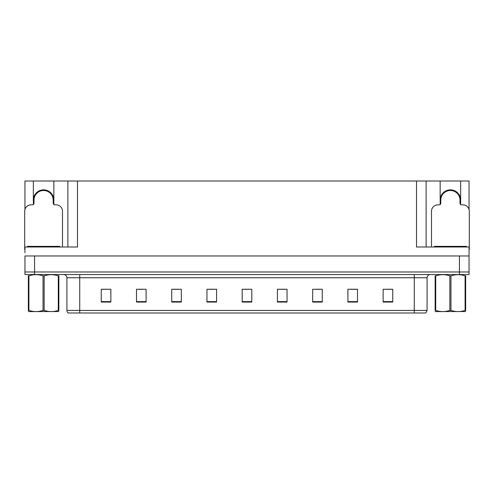 <?xml version="1.0" encoding="UTF-8"?>
<svg xmlns="http://www.w3.org/2000/svg" width="494" height="494" viewBox="0 0 494 494"><rect width="100%" height="100%" fill="white"/><g stroke="black" fill="none" stroke-linecap="round" stroke-linejoin="round"><path stroke-width="0.74" d="M33.351 200.107A10.251 10.251 0 0 1 43.602 189.857A10.251 10.251 0 0 1 53.846 200.107M53.846 204.528L53.846 181.014L416.51 181.014L416.51 247L469.047 247L469.047 255.966L24.953 255.966L24.953 271.984L34.568 271.984L24.953 271.984L24.953 274.547L34.568 274.547L34.568 271.984L459.432 271.984L34.568 271.984L34.568 255.966M24.953 252.767L24.953 247L77.49 247L77.49 181.014M33.351 204.528L33.351 181.014L24.953 181.014L24.953 209.456M34.568 274.547L469.047 274.547L469.047 271.984L459.432 271.984L469.047 271.984L469.047 252.767M460.649 204.528L460.649 181.014L469.047 181.014L469.047 209.456M67.882 181.014L67.882 247M416.51 181.014L426.118 181.014L426.118 247M426.118 181.014L440.154 181.014L440.154 204.528M460.649 181.014L440.154 181.014M33.351 181.014L53.846 181.014M460.649 200.107A10.251 10.251 0 0 0 450.398 189.857A10.251 10.251 0 0 0 440.154 200.107M427.082 310.423L425.803 312.986L414.268 312.986L414.268 310.423L427.082 310.423L427.082 277.752A3.205 3.205 0 0 1 430.286 274.547M414.268 312.986L68.197 312.986A3.205 3.205 0 0 1 66.918 310.423L66.918 277.752C66.727 275.806 65.659 274.738 63.714 274.547M392.742 302.062L392.742 289.249L383.134 289.249L383.134 302.062L392.742 302.062M357.508 302.062L357.508 289.249L347.899 289.249L347.899 302.062L357.508 302.062M322.273 302.062L322.273 289.249L312.665 289.249L312.665 302.062L322.273 302.062M287.039 302.062L287.039 289.249L277.43 289.249L277.43 302.062L287.039 302.062M110.866 302.062L110.866 289.249L101.258 289.249L101.258 302.062L110.866 302.062M146.101 302.062L146.101 289.249L136.492 289.249L136.492 302.062L146.101 302.062M181.335 302.062L181.335 289.249L171.727 289.249L171.727 302.062L181.335 302.062M216.57 302.062L216.57 289.249L206.961 289.249L206.961 302.062L216.57 302.062M251.804 302.062L251.804 289.249L242.196 289.249L242.196 302.062L251.804 302.062M315.58 289.317L320.384 289.317M351.073 289.317L355.878 289.317M386.561 289.317L391.365 289.317M209.104 289.317L213.908 289.317M173.616 289.317L178.42 289.317M138.122 289.317L142.927 289.317M102.635 289.317L107.439 289.317M280.092 289.317L284.896 289.317M244.598 289.317L249.402 289.317M41.113 190.826L40.946 190.202M62.497 247L62.497 211.253A6.403 6.403 0 0 0 56.094 204.843L54.809 204.843A1.599 1.599 0 0 1 53.21 203.244L53.21 200.107A9.608 9.608 0 0 0 43.602 190.499A9.608 9.608 0 0 0 33.987 200.107L33.987 203.244A1.599 1.599 0 0 1 32.388 204.843L31.103 204.843A6.403 6.403 0 0 0 24.7 211.253L24.7 249.563A6.403 6.403 0 0 1 24.953 249.569M33.351 202.855L33.987 202.682M46.251 190.202L46.084 190.826M53.21 202.682L53.846 202.855M447.916 190.826L447.749 190.202M469.047 249.569A6.403 6.403 0 0 1 469.3 249.563L469.3 211.253A6.403 6.403 0 0 0 462.897 204.843L461.612 204.843A1.599 1.599 0 0 1 460.013 203.244L460.013 200.107A9.608 9.608 0 0 0 450.398 190.499A9.608 9.608 0 0 0 440.79 200.107L440.79 203.244A1.599 1.599 0 0 1 439.191 204.843L437.906 204.843A6.403 6.403 0 0 0 431.503 211.253L431.503 247M440.154 202.855L440.79 202.682M453.054 190.202L452.887 190.826M460.013 202.682L460.649 202.855M27.584 247L27.584 246.358L59.613 246.358L59.613 247M434.387 247L434.387 246.358L466.416 246.358L466.416 247M58.854 311.535L28.343 311.591M58.854 310.621L58.854 310.411C58.854 311.961 58.854 311.961 58.854 310.411L58.286 310.411L58.286 275.843C53.599 274.293 48.894 274.293 44.164 275.843L43.034 275.843C38.347 274.293 33.635 274.293 28.911 275.843L28.343 275.843C28.343 274.293 28.343 274.293 28.343 275.843L28.343 275.633M44.164 275.843L44.164 310.411C48.85 311.961 53.562 311.961 58.286 310.411M44.164 310.411L43.034 310.411L43.034 275.843M58.854 275.633L58.854 275.843C58.854 274.293 58.854 274.293 58.854 275.843L58.286 275.843M58.854 275.843L58.854 310.411M28.911 275.843L28.911 310.411L28.343 310.411L28.343 275.843M28.911 310.411C33.598 311.961 38.304 311.961 43.034 310.411M28.343 310.411C28.343 311.961 28.343 311.961 28.343 310.411L28.343 310.621M465.657 311.535L435.146 311.591M465.657 310.621L465.657 310.411C465.657 311.961 465.657 311.961 465.657 310.411L465.089 310.411L465.089 275.843C460.402 274.293 455.696 274.293 450.966 275.843L449.836 275.843C445.15 274.293 440.438 274.293 435.714 275.843L435.146 275.843C435.146 274.293 435.146 274.293 435.146 275.843L435.146 275.633M450.966 275.843L450.966 310.411C455.653 311.961 460.365 311.961 465.089 310.411M450.966 310.411L449.836 310.411L449.836 275.843M465.657 275.633L465.657 275.843C465.657 274.293 465.657 274.293 465.657 275.843L465.089 275.843M465.657 275.843L465.657 310.411M435.714 275.843L435.714 310.411L435.146 310.411L435.146 275.843M435.714 310.411C440.401 311.961 445.106 311.961 449.836 310.411M435.146 310.411C435.146 311.961 435.146 311.961 435.146 310.411L435.146 310.621M459.432 255.966L459.432 274.547M414.268 274.547L414.268 277.752L66.918 277.752M427.082 277.752L414.268 277.752L414.268 310.423L79.732 310.423L79.732 312.986M66.918 310.423L79.732 310.423L79.732 274.547M251.804 301.618L242.196 301.618M216.57 301.618L206.961 301.618M181.335 301.618L171.727 301.618M146.101 301.618L136.492 301.618M110.866 301.618L101.258 301.618M287.039 301.618L277.43 301.618M322.273 301.618L312.665 301.618M357.508 301.618L347.899 301.618M392.742 301.618L383.134 301.618M46.115 190.721A9.713 9.713 0 0 0 41.082 190.721M46.195 190.406A10.041 10.041 0 0 0 41.002 190.406M33.901 202.707A10.041 10.041 0 0 0 33.987 203.015M53.21 203.015A10.041 10.041 0 0 0 53.296 202.707M452.918 190.721A9.713 9.713 0 0 0 447.885 190.721M452.998 190.406A10.041 10.041 0 0 0 447.805 190.406M440.704 202.707A10.041 10.041 0 0 0 440.79 203.015M460.013 203.015A10.041 10.041 0 0 0 460.099 202.707M58.014 246.358L58.014 247M29.183 246.358L29.183 247M464.817 246.358L464.817 247M435.986 246.358L435.986 247M34.92 311.498L34.568 311.702M441.722 311.498L441.37 311.702"/></g></svg>
